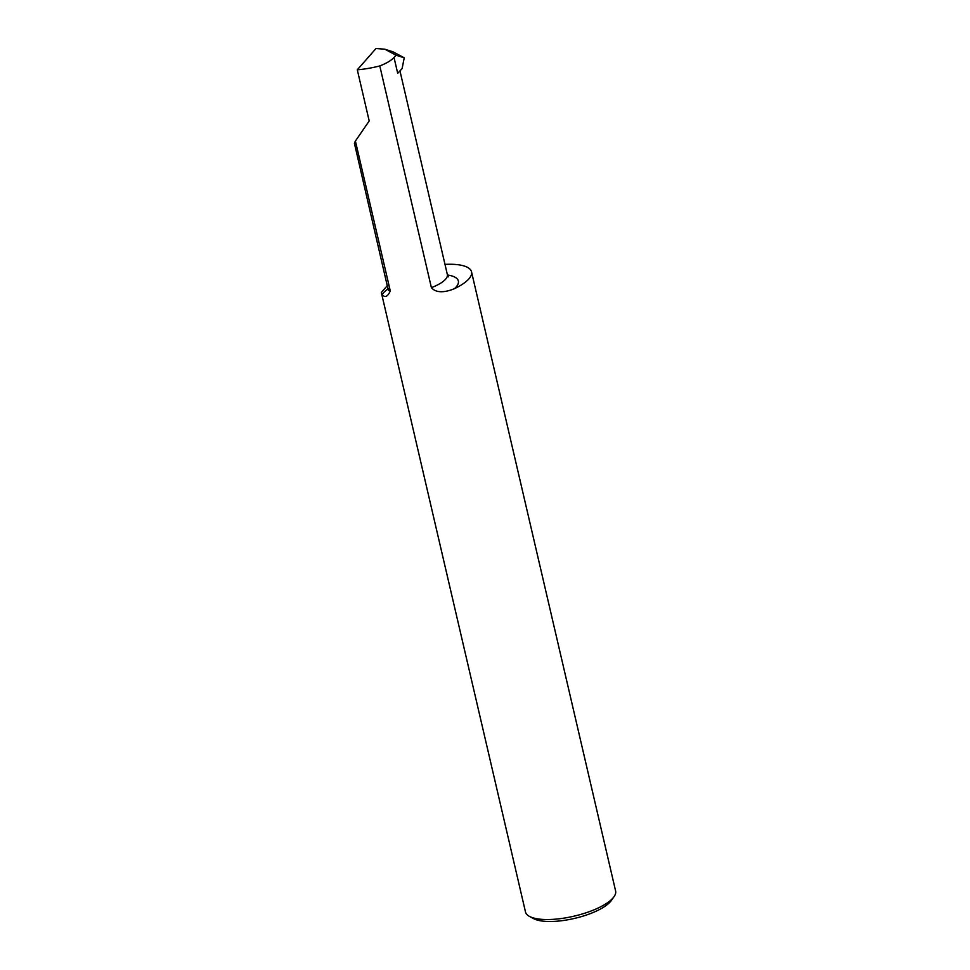 <?xml version="1.0" encoding="UTF-8"?>
<svg xmlns="http://www.w3.org/2000/svg" width="970" height="970" viewBox="0 0 970 970"><rect width="100%" height="100%" fill="white"/><g stroke="black" fill="none" stroke-linecap="round" stroke-linejoin="round"><path stroke-width="1.45" d="M384.847 49.215L396.027 55.181L404.223 57.812L393.044 51.846L384.847 49.215L376.02 48.5L357.299 69.804A46.269 15.108 166.9 0 0 379.791 65.924L431.395 287.654C437.094 294.431 448.188 291.279 454.445 288.684A46.269 15.108 -13.1 0 0 471.529 271.842A46.269 15.108 -13.1 0 0 444.987 264.386M614.01 896.716L611.33 900.499A42.559 13.907 166.9 0 1 610.36 901.724A42.559 13.907 166.9 0 1 572.93 918.772A42.559 13.907 166.9 0 1 533.524 918.602L529.45 916.395A46.269 15.108 -13.1 0 0 572.276 916.565A46.269 15.108 -13.1 0 0 612.967 898.038A46.269 15.108 -13.1 0 0 614.01 896.716A46.269 15.108 -13.1 0 0 615.611 890.981L471.529 271.842M387.491 285.435L381.331 292.443A46.269 15.108 -13.1 0 0 381.404 292.807L525.485 911.945A46.269 15.108 -13.1 0 0 529.45 916.395M381.404 292.807A46.269 15.108 -13.1 0 0 382.168 294.528C384.908 298.008 387.612 296.82 390.292 290.976L355.408 141.05L354.389 143.22L388.364 290.503M379.791 65.924A30.385 9.93 -13.1 0 0 394.014 57.46L396.027 55.181M394.014 57.46L397.7 73.308L402.126 68.555L404.223 57.812M357.299 69.804L369.206 120.971L355.408 141.05M399.967 70.943L447.352 274.558A30.385 9.93 166.9 0 1 445.618 279.19A30.385 9.93 166.9 0 1 431.395 287.654M447.473 274.995A39.649 12.949 166.9 0 1 456.094 287.035A39.649 12.949 166.9 0 1 454.445 288.684M382.168 294.528A39.649 12.949 166.9 0 1 383.392 292.916A39.649 12.949 166.9 0 1 388.242 288.769M390.292 290.976A30.385 9.93 166.9 0 1 388.158 288.332M447.352 274.558L448.686 276.862"/></g></svg>
